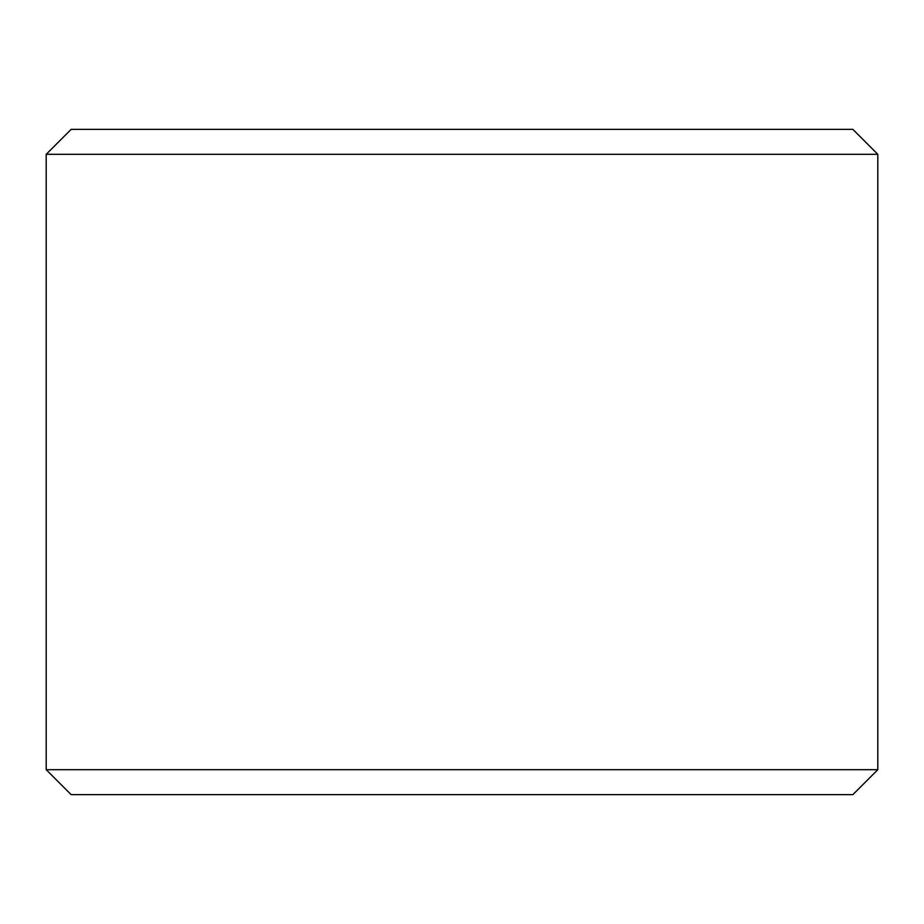 <?xml version="1.0" encoding="UTF-8"?>
<svg xmlns="http://www.w3.org/2000/svg" width="924" height="924" viewBox="0 0 924 924"><rect width="100%" height="100%" fill="white"/><g stroke="black" fill="none" stroke-linecap="round" stroke-linejoin="round"><path stroke-width="1.39" d="M462 129.36L852.852 129.36L877.8 154.308L46.2 154.308L71.148 129.36L462 129.36M877.8 769.692L852.852 794.64L71.148 794.64L46.2 769.692L877.8 769.692L877.8 154.308M46.2 769.692L46.2 154.308"/></g></svg>
